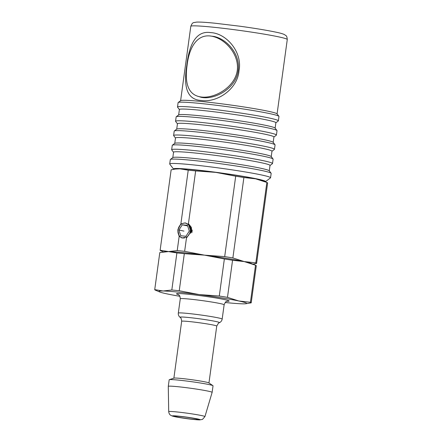 <?xml version="1.0" encoding="UTF-8"?>
<svg xmlns="http://www.w3.org/2000/svg" width="442" height="442" viewBox="0 0 442 442"><rect width="100%" height="100%" fill="white"/><g stroke="black" fill="none" stroke-linecap="round" stroke-linejoin="round"><path stroke-width="0.66" d="M202.701 97.549L201.635 97.174M214.199 36.719L215.569 36.857M178.353 416.132A14.056 0.74 7.8 0 1 192.8 418.055A14.056 0.74 7.8 0 1 200.237 419.74A14.056 0.74 7.8 0 1 194.265 419.53A14.056 0.74 7.8 0 1 179.817 417.607A14.056 0.74 7.8 0 1 172.38 415.922A14.056 0.74 7.8 0 1 178.353 416.132M210.237 35.995L213.972 36.448C227.348 39.183 240.564 54.731 238.188 70.521C236.194 88.455 214.475 100.4 200.977 97.257L197.834 96.268M173.794 169.269A46.471 2.453 7.8 0 1 173.546 169.071L169.761 164.104A50.896 2.685 7.8 0 1 169.711 163.949A50.896 2.685 7.8 0 1 205.215 166.231A50.896 2.685 7.8 0 1 261.526 174.966A50.896 2.685 7.8 0 1 270.57 177.767A50.896 2.685 7.8 0 1 270.476 177.899L265.504 181.662A46.471 2.453 7.8 0 1 265.261 181.778M173.546 169.071A46.471 2.453 7.8 0 1 204.757 170.877A46.471 2.453 7.8 0 1 257.327 178.988A46.471 2.453 7.8 0 1 265.504 181.662M169.711 163.949L170.314 159.573A50.896 2.685 7.8 0 1 170.402 159.44A50.896 2.685 7.8 0 1 207.094 162.01A50.896 2.685 7.8 0 1 262.128 170.584A50.896 2.685 7.8 0 1 271.117 173.236A50.896 2.685 7.8 0 1 271.167 173.386L270.57 177.767M170.402 159.44L172.888 157.556A48.686 2.569 7.8 0 1 207.989 160.015A48.686 2.569 7.8 0 1 260.631 168.22A48.686 2.569 7.8 0 1 269.228 170.756L271.117 173.236M172.811 157.617L173.551 152.208A48.686 2.569 7.8 0 1 207.513 154.391A48.686 2.569 7.8 0 1 261.377 162.744A48.686 2.569 7.8 0 1 270.023 165.424L269.283 170.833M173.546 152.275L171.711 149.871A50.896 2.685 7.8 0 1 171.662 149.722A50.896 2.685 7.8 0 1 207.165 152.004A50.896 2.685 7.8 0 1 263.476 160.733A50.896 2.685 7.8 0 1 272.515 163.534A50.896 2.685 7.8 0 1 272.427 163.667L270.018 165.49M171.662 149.722L172.258 145.341A50.896 2.685 7.8 0 1 172.352 145.208A50.896 2.685 7.8 0 1 209.044 147.777A50.896 2.685 7.8 0 1 264.078 156.352A50.896 2.685 7.8 0 1 273.068 159.004A50.896 2.685 7.8 0 1 273.117 159.159L272.515 163.534M172.352 145.208L174.839 143.324A48.686 2.569 7.8 0 1 209.933 145.783A48.686 2.569 7.8 0 1 262.576 153.987A48.686 2.569 7.8 0 1 271.178 156.523L273.068 159.004M174.761 143.385L175.502 137.976A48.686 2.569 7.8 0 1 209.464 140.158A48.686 2.569 7.8 0 1 263.327 148.512A48.686 2.569 7.8 0 1 271.974 151.192L271.233 156.601M175.496 138.048L173.662 135.639A50.896 2.685 7.8 0 1 173.612 135.49A50.896 2.685 7.8 0 1 209.116 137.771A50.896 2.685 7.8 0 1 265.427 146.501A50.896 2.685 7.8 0 1 274.465 149.302A50.896 2.685 7.8 0 1 274.377 149.435L271.963 151.258M173.612 135.49L174.209 131.108A50.896 2.685 7.8 0 1 174.303 130.976A50.896 2.685 7.8 0 1 210.994 133.545A50.896 2.685 7.8 0 1 266.029 142.125A50.896 2.685 7.8 0 1 275.018 144.777A50.896 2.685 7.8 0 1 275.068 144.926L274.465 149.302M174.303 130.976L176.789 129.097A48.686 2.569 7.8 0 1 211.884 131.55A48.686 2.569 7.8 0 1 264.526 139.755A48.686 2.569 7.8 0 1 273.123 142.291L275.018 144.777M176.712 129.152L177.452 123.749A48.686 2.569 7.8 0 1 211.414 125.931A48.686 2.569 7.8 0 1 265.277 134.28A48.686 2.569 7.8 0 1 273.924 136.959L273.184 142.368M177.446 123.815L175.612 121.406A50.896 2.685 7.8 0 1 175.562 121.257A50.896 2.685 7.8 0 1 211.066 123.539A50.896 2.685 7.8 0 1 267.377 132.268A50.896 2.685 7.8 0 1 276.416 135.07A50.896 2.685 7.8 0 1 276.327 135.202L273.913 137.031M175.562 121.257L176.159 116.876A50.896 2.685 7.8 0 1 176.248 116.749A50.896 2.685 7.8 0 1 212.939 119.312A50.896 2.685 7.8 0 1 267.979 127.893A50.896 2.685 7.8 0 1 276.963 130.545A50.896 2.685 7.8 0 1 277.018 130.694L276.416 135.07M176.248 116.749L178.739 114.865A48.686 2.569 7.8 0 1 213.834 117.318A48.686 2.569 7.8 0 1 266.476 125.522A48.686 2.569 7.8 0 1 275.073 128.058L276.963 130.545M178.662 114.92L179.402 109.517A48.686 2.569 7.8 0 1 213.364 111.699A48.686 2.569 7.8 0 1 267.228 120.047A48.686 2.569 7.8 0 1 275.874 122.732L275.134 128.136M179.391 109.583L177.562 107.174A50.896 2.685 7.8 0 1 177.507 107.025A50.896 2.685 7.8 0 1 213.011 109.307A50.896 2.685 7.8 0 1 269.327 118.036A50.896 2.685 7.8 0 1 278.366 120.843A50.896 2.685 7.8 0 1 278.278 120.97L275.863 122.799M177.507 107.025L178.109 102.643A50.896 2.685 7.8 0 1 178.198 102.516A50.896 2.685 7.8 0 1 214.889 105.08A50.896 2.685 7.8 0 1 269.924 113.66A50.896 2.685 7.8 0 1 278.913 116.312A50.896 2.685 7.8 0 1 278.968 116.461L278.366 120.843M178.198 102.516L180.69 100.632A48.686 2.569 7.8 0 1 215.784 103.085A48.686 2.569 7.8 0 1 268.427 111.29A48.686 2.569 7.8 0 1 277.023 113.826L278.913 116.312M186.795 65.422C183.872 83.864 185.336 99.748 201.414 100.489C217.011 102.892 237.658 89.201 239.017 70.604C242.708 52.327 226.547 33.305 210.712 32.614C194.867 30.161 188.922 46.996 186.795 65.422M176.253 168.949A44.261 2.332 7.8 0 1 209.812 171.612A44.261 2.332 7.8 0 1 255.531 178.806L262.88 180.447L264.366 181.408M264.371 181.159L263.769 181.159M187.082 65.372C184.872 81.024 187.049 94.052 199.535 96.721C212.906 99.704 234.89 87.936 237.288 70.35C239.326 54.659 225.597 39.161 212.431 36.349C197.115 32.946 189.099 47.703 187.082 65.372M190.458 233.343C191.789 230.111 191.071 227.205 188.298 224.635L195.651 170.916A48.686 2.569 -172.2 0 0 188.231 170.176L179.85 168.816L175.369 169.043L171.142 169.8A48.686 2.569 -172.2 0 0 171.142 169.805A48.686 2.569 -172.2 0 0 171.142 169.811L160.131 250.222A48.686 2.569 -172.2 0 0 160.131 250.222A48.686 2.569 -172.2 0 0 160.894 250.802L163.485 251.874M178.529 234.343L179.176 236.282L181.999 238.006L186.601 237.017L184.64 251.332A48.686 2.569 -172.2 0 0 177.214 250.592L168.512 251.575L160.131 250.216L171.142 169.8M188.231 170.176L180.872 223.901L179.756 225.685M180.872 223.901L185.237 222.862L188.298 224.635M252.923 264.123L256.598 263.438A48.686 2.569 -172.2 0 0 256.598 263.432L267.614 183.027A48.686 2.569 -172.2 0 0 267.614 183.021A48.686 2.569 -172.2 0 0 266.852 182.435L255.531 178.806L243.89 177.529A48.686 2.569 -172.2 0 0 235.702 176.203L224.685 256.62L204.502 255.144A44.261 2.332 -172.2 0 0 168.512 251.575L159.805 252.559A48.686 2.569 -172.2 0 0 159.805 252.564A48.686 2.569 -172.2 0 0 159.805 252.57L154.728 289.632L163.115 290.985A44.261 2.332 -172.2 0 0 159.75 291.98A44.261 2.332 -172.2 0 0 166.816 293.842A44.261 2.332 -172.2 0 0 179.877 296.289M235.702 176.203L215.84 172.386A44.261 2.332 -172.2 0 1 255.531 178.806A44.261 2.332 -172.2 0 1 262.592 180.673L266.852 182.435L255.835 262.852L244.194 261.57A44.261 2.332 -172.2 0 0 204.502 255.144L184.64 251.332M180.761 224.039L177.767 229.973L179.176 236.288L177.214 250.592M195.651 170.916L215.84 172.386A44.261 2.332 -172.2 0 0 179.85 168.816A44.261 2.332 -172.2 0 0 176.612 168.894L175.369 169.043M251.934 263.797A44.261 2.332 -172.2 0 0 244.194 261.57L232.873 257.94A48.686 2.569 -172.2 0 0 224.685 256.62M232.873 257.94L243.89 177.529M267.614 183.021L256.598 263.432A48.686 2.569 -172.2 0 0 255.835 262.852M192.082 231.42L192.165 230.033A8.851 7.216 102.1 0 1 192.066 231.415A8.851 7.216 102.1 0 1 191.789 232.779L191.408 227.442L188.436 223.602M186.441 238.166L190.9 231.481L188.369 224.072M187.082 236.779A7.525 6.138 -77.9 0 0 190.231 231.149A7.525 6.138 -77.9 0 0 188.391 224.718M188.06 224.398A7.525 6.138 -77.9 0 0 181.944 223.79A7.525 6.138 -77.9 0 0 177.999 229.934A7.525 6.138 -77.9 0 0 184.717 237.884M178.922 230.022L180.767 235.757L185.96 236.271L189.309 231.055L187.463 225.326L182.27 224.807L178.922 230.022L183.933 231.094M187.275 225.879L182.27 224.807M194.999 419.602L199.602 419.9L202.447 419.43L204.928 416.607L212.132 392.38A22.128 1.166 -172.2 0 0 212.132 392.369A22.128 1.166 -172.2 0 0 212.055 392.253A22.128 1.166 -172.2 0 0 189.358 388.076A22.128 1.166 -172.2 0 0 168.28 386.363A22.128 1.166 -172.2 0 0 168.28 386.374L168.706 411.646C169.082 414.59 170.739 415.287 170.479 415.143L172.231 416.032L177.413 417.193M212.132 392.369L213.033 385.805A22.128 1.166 -172.2 0 0 212.956 385.684A22.128 1.166 -172.2 0 0 212.928 385.662A22.128 1.166 -172.2 0 0 191.264 381.645A22.128 1.166 -172.2 0 0 169.319 379.689A22.128 1.166 -172.2 0 0 169.181 379.794L168.28 386.363M212.928 385.662L208.862 382.899A17.702 0.934 -172.2 0 0 208.862 382.899A17.702 0.934 -172.2 0 0 191.535 379.684A17.702 0.934 -172.2 0 0 173.977 378.125L169.319 379.689M198.325 419.419A12.172 0.641 -172.2 0 0 185.844 417.121A12.172 0.641 -172.2 0 0 174.247 416.182A12.172 0.641 -172.2 0 0 174.292 416.242A12.172 0.641 -172.2 0 0 186.773 418.541A12.172 0.641 -172.2 0 0 198.37 419.486A12.172 0.641 -172.2 0 0 198.325 419.419M159.805 252.559L154.733 289.626A48.686 2.569 -172.2 0 0 154.728 289.632A48.686 2.569 -172.2 0 0 155.496 290.212L159.75 291.98M251.2 302.836L256.277 265.786A48.686 2.569 -172.2 0 0 256.277 265.78A48.686 2.569 -172.2 0 0 255.515 265.2L251.255 263.432A44.261 2.332 -172.2 0 0 244.194 261.57L232.553 260.288A48.686 2.569 -172.2 0 0 224.365 258.962L204.502 255.144L184.32 253.675A48.686 2.569 -172.2 0 0 176.894 252.94L168.512 251.575A44.261 2.332 -172.2 0 0 165.275 251.653L164.032 251.807M256.277 265.78L251.2 302.842A48.686 2.569 -172.2 0 0 251.2 302.842A48.686 2.569 -172.2 0 0 250.437 302.262L255.515 265.2L244.194 261.57A44.261 2.332 -172.2 0 0 204.502 255.144A44.261 2.332 -172.2 0 0 168.512 251.575M184.32 253.675L179.242 290.742A48.686 2.569 -172.2 0 0 171.816 290.002L176.894 252.94M232.553 260.288L227.475 297.356A48.686 2.569 -172.2 0 0 219.287 296.029L224.365 258.962M251.2 302.847L245.73 303.753A44.261 2.332 -172.2 0 0 238.796 300.98L250.437 302.262M225.188 302.494A44.261 2.332 -172.2 0 0 242.498 303.831A44.261 2.332 -172.2 0 0 245.73 303.753M179.242 290.742L199.104 294.56A44.261 2.332 -172.2 0 0 163.115 290.985L171.816 290.002M227.475 297.356L238.796 300.98A44.261 2.332 -172.2 0 0 199.104 294.56L219.287 296.029M278.626 36.852A48.686 2.569 7.8 0 1 287.272 39.531C287.057 37.145 286.62 35.852 285.957 35.647L284.366 34.531C282.637 33.741 279.83 32.951 275.952 32.167C266.957 30.277 254.962 28.299 239.962 26.227L215.099 23.233C206.193 22.327 200.016 21.951 196.563 22.1C193.027 22.912 192.767 21.768 190.8 26.316A48.686 2.569 7.8 0 1 224.757 28.498A48.686 2.569 7.8 0 1 278.626 36.852M200.038 419.646A13.906 0.735 -172.2 0 0 185.148 416.933A13.906 0.735 -172.2 0 0 172.579 416.016A13.906 0.735 -172.2 0 0 187.474 418.729A13.906 0.735 -172.2 0 0 200.038 419.646M204.928 416.607A18.282 0.961 -172.2 0 0 204.867 416.502A18.282 0.961 -172.2 0 0 186.043 413.038A18.282 0.961 -172.2 0 0 168.706 411.646M181.668 321.279C181.325 318.809 180.938 317.61 180.507 317.693L180.06 317.295A19.918 1.05 -172.2 0 1 198.06 318.61A19.918 1.05 -172.2 0 1 219.387 322.489A19.918 1.05 -172.2 0 1 219.365 322.677L218.42 323.212L216.746 326.086A17.702 0.934 -172.2 0 0 216.685 325.992A17.702 0.934 -172.2 0 0 198.53 322.649A17.702 0.934 -172.2 0 0 181.668 321.279L173.872 378.159M219.365 322.677L219.961 322.384C219.691 322.621 221.812 321.45 222.171 319.102A22.128 1.166 -172.2 0 0 222.094 318.986A22.128 1.166 -172.2 0 0 199.397 314.809A22.128 1.166 -172.2 0 0 178.319 313.096C178.032 315.455 179.761 317.152 179.562 316.848L180.06 317.295M222.171 319.102L224.127 304.792A22.128 1.166 -172.2 0 0 224.05 304.676A22.128 1.166 -172.2 0 0 201.359 300.494A22.128 1.166 -172.2 0 0 180.281 298.786L178.319 313.096M227.111 301.273A26.559 1.398 -172.2 0 0 229.022 300.869A26.559 1.398 -172.2 0 0 200.585 295.698A26.559 1.398 -172.2 0 0 176.59 293.947A26.559 1.398 -172.2 0 0 178.358 294.593M277.084 113.903L287.272 39.531M180.612 100.688L190.8 26.316M217.033 37.327L212.436 36.343M203.917 97.66L199.53 96.726M216.746 326.086L208.956 382.965M178.076 294.444L178.69 294.82C179.076 295.626 179.8 294.427 180.281 298.786M224.127 304.792C225.177 302.394 225.956 301.3 226.459 301.521L227.426 301.201"/></g></svg>
